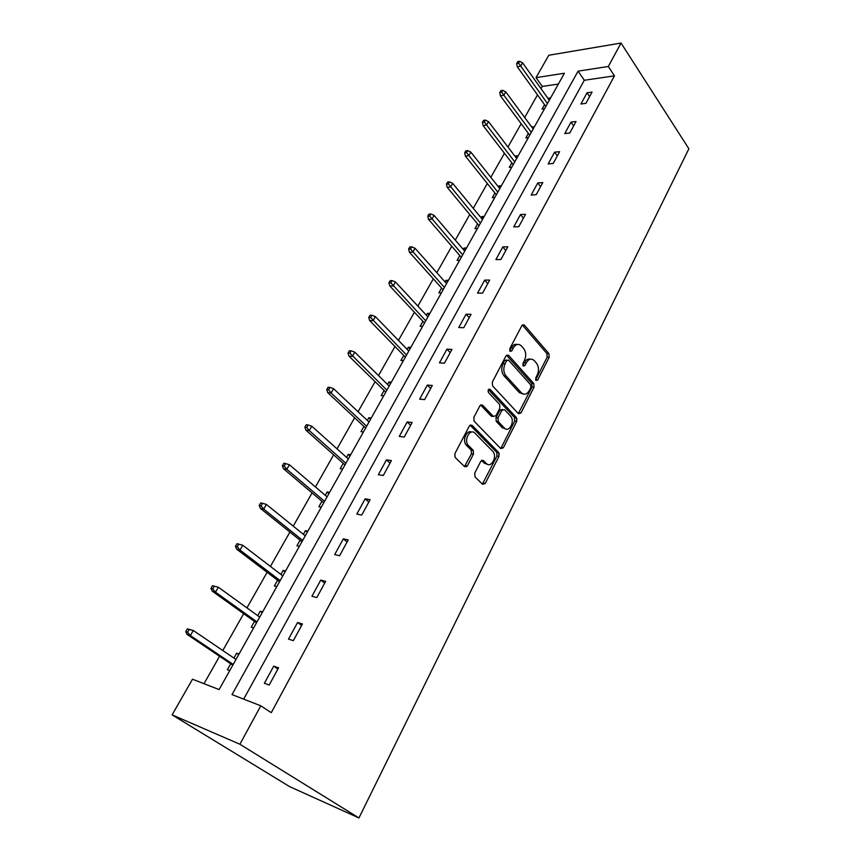 <?xml version="1.0" encoding="UTF-8"?>
<svg xmlns="http://www.w3.org/2000/svg" width="861" height="861" viewBox="0 0 861 861"><rect width="100%" height="100%" fill="white"/><g stroke="black" fill="none" stroke-linecap="round" stroke-linejoin="round"><path stroke-width="1.29" d="M535.951 380.454L537.673 380.013L549.178 357.304L548.92 353.634L524.252 324.952L521.863 325.609L509.82 348.63L510.067 351.331L511.811 350.879L513.382 347.876C515.717 344.131 518.333 343.421 521.228 345.756L523.606 348.457C526.082 351.945 526.383 355.948 524.478 360.436L522.939 363.428L523.133 366.043L524.898 365.624L526.426 362.642C528.719 358.897 531.28 358.176 534.111 360.458L536.414 363.084C538.846 366.506 539.126 370.445 537.275 374.912L535.768 377.871L535.951 380.454M537.673 380.013L535.639 379.873L547.144 357.197L546.886 353.537L522.304 324.995M509.734 350.836L511.337 347.79L513.382 347.876M522.831 365.538L524.381 362.524L526.426 362.642M474.734 473.12L475.035 476.929L482.58 484.323L485.249 483.462L499.003 456.308L498.799 452.649L472.054 425.28L469.32 426.044L454.899 453.618L455.06 457.331L464.639 466.737L467.383 465.887L473.475 454.102L473.281 450.389L468.244 445.298C463.379 439.917 470.214 427.852 475.014 433.255L492.858 451.444C497.626 456.556 491.104 468.675 486.347 463.476L483.419 460.549L480.75 461.367L474.734 473.12M260.797 705.805L239.896 744.248L358.94 817.95L688.886 148.802L621.05 43.05L608.307 66.491L578.086 71.151L232.018 694.601L260.797 705.805L271.28 712.682L614.474 75.843L608.307 66.491M518.43 413.721L520.948 413.011L534.024 387.202L533.755 383.511L508.528 355.259L506.01 355.916L492.309 382.101L492.6 385.911L518.43 413.721M516.74 421.32L503.319 447.795L500.736 448.581L474.077 421.158L473.851 417.391L479.9 405.832L482.58 405.122L493.364 416.444L495.99 415.723L499.875 408.179L499.606 404.422L488.467 392.53C487.692 390.044 488.252 389 490.113 389.376L516.471 417.617L516.74 421.32L514.706 421.115L501.285 447.537L503.319 447.795M558.348 84.077L542.29 86.434L536.016 77.63L564.418 73.25L219.114 689.575L192.487 679.211L172.114 714.878L289.651 786.631L358.94 817.95M614.474 75.843L584.307 80.267L243.674 699.132M587.041 92.784L580.927 103.987L585.943 103.331L592.056 92.095L587.041 92.784L589.634 96.55M571.015 122.122L564.741 133.595L569.767 133.035L576.031 121.53L571.015 122.122L573.674 125.867M554.592 152.171L548.166 163.934L553.192 163.482L559.607 151.687L554.592 152.171L557.325 155.884M537.759 182.973L531.172 195.027L536.199 194.683L542.785 182.586L537.759 182.973L540.568 186.654M520.507 214.54L513.759 226.895L518.774 226.68L525.533 214.281L520.507 214.54L523.402 218.188M502.824 246.924L495.893 259.591L500.908 259.495L507.839 246.773L502.824 246.924L505.794 250.519M484.678 280.126L477.564 293.127L482.58 293.16L489.683 280.105L484.678 280.126L487.735 283.689M466.059 314.2L458.762 327.546L463.767 327.707L471.053 314.308L466.059 314.2L469.202 317.709M446.945 349.168L439.454 362.868L444.448 363.181L451.939 349.426L446.945 349.168L450.185 352.633M427.325 385.082L419.63 399.149L424.613 399.601L432.308 385.48L427.325 385.082L430.661 388.483M407.167 421.965L399.267 436.419L404.229 437.033L412.139 422.514L407.167 421.965L410.611 425.312M386.46 459.86L378.345 474.723L383.285 475.498L391.411 460.581L386.46 459.86L390.011 463.143M365.172 498.82L356.82 514.092L361.749 515.05L370.101 499.703L365.172 498.82L368.831 502.038M343.281 538.878L334.692 554.581L339.6 555.732L348.188 539.944L343.281 538.878L347.069 542.021M320.766 580.077L311.93 596.242L316.805 597.588L325.652 581.347L320.766 580.077L324.672 583.145M297.594 622.492L288.5 639.131L293.343 640.67L302.448 623.956L297.594 622.492L301.63 625.463M273.733 666.145L264.37 683.279L269.181 685.044L278.555 667.824L273.733 666.145L277.899 669.029M542.29 86.434L541.031 88.661M537.501 94.893L524.693 117.505M521.163 123.726L507.958 147.048M504.449 153.258L490.824 177.301M487.315 183.501L473.259 208.319M469.762 214.497L455.265 240.101M451.767 246.268L436.807 272.689M433.32 278.835L417.876 306.107M414.41 312.231L398.449 340.396M394.995 346.499L378.517 375.59M375.084 381.66L358.058 411.73M354.635 417.757L337.038 448.839M333.637 454.834L315.449 486.96M312.069 492.922L293.246 526.146M289.899 532.055L270.429 566.441M267.114 572.296L246.956 607.877M243.674 613.678L222.805 650.518M219.555 656.265L204.014 683.699M550.674 97.788L548.005 98.434M544.518 104.644L542.053 109.046L544.55 108.723M534.638 126.416L531.861 127.202M528.374 133.412L525.867 137.878L528.363 137.609M518.214 155.723L515.717 155.97L515.319 156.67M511.843 162.858L509.292 167.411L511.789 167.185M501.393 185.739L498.896 185.933L498.39 186.837M494.924 193.015L492.32 197.643L494.817 197.481M484.173 216.488L481.676 216.617L481.041 217.747M477.575 223.914L474.938 228.628L477.435 228.509M466.511 247.99L464.025 248.065L463.261 249.432M459.806 255.577L457.116 260.366L459.613 260.323M448.42 280.288L445.933 280.299L445.029 281.913M441.596 288.037L438.852 292.912L441.338 292.934M429.865 313.404L427.39 313.35L426.335 315.212M422.912 321.314L420.125 326.287L422.611 326.362M410.837 347.37L408.362 347.252L407.167 349.383M403.755 355.453L400.914 360.511L403.389 360.662M391.314 382.219L388.849 382.026L387.493 384.436M384.103 390.485L381.208 395.64L383.672 395.866M371.274 417.983L368.82 417.714L367.292 420.426M363.923 426.432L360.974 431.684L363.428 431.996M350.707 454.705L348.253 454.35L346.563 457.374M343.205 463.347L340.203 468.707L342.646 469.084M329.569 492.417L327.137 491.975L325.254 495.333M321.928 501.253L318.861 506.72L321.293 507.194M307.861 531.162L305.44 530.634L303.373 534.326M300.069 540.213L296.937 545.788L299.359 546.348M285.551 570.983L283.14 570.369L280.869 574.427M277.597 580.249L274.401 585.943L276.801 586.599M262.605 611.934L260.216 611.213L257.73 615.647M254.49 621.427L251.229 627.228L253.618 627.992M239.014 654.048L236.646 653.23L233.923 658.062M230.716 663.777L227.39 669.707L229.758 670.568M466.705 466.759L465.553 465.629M536.016 77.63L548.791 55.255L621.05 43.05M172.114 714.878L239.896 744.248M584.307 80.267L578.086 71.151M548.177 98.132L549.469 99.941M532.13 126.707L533.465 128.504M515.717 155.97L517.074 157.746M498.896 185.933L500.306 187.698M481.676 216.617L483.118 218.371M464.025 248.065L465.5 249.798M445.933 280.299L447.462 282.01M427.39 313.35L428.95 315.04M517.106 419.167L515.556 417.51M408.362 347.252L409.976 348.909M499.369 454.027L497.819 452.445M388.849 382.026L390.507 383.662M368.82 417.714L370.521 419.318M348.253 454.35L350.018 455.932M327.137 491.975L328.945 493.525M305.44 530.634L307.312 532.152M283.14 570.369L285.066 571.844M260.216 611.213L262.207 612.655M236.646 653.23L238.691 654.629M530.29 359.209C527.954 358.585 525.985 359.694 524.381 362.524M517.267 344.465C514.91 343.883 512.93 344.981 511.337 347.79M518.322 413.603L531.99 387.052L531.721 383.36L506.537 355.216L508.582 355.324M530.903 387.45L530.71 384.856L508.517 360.113L506.752 360.576L505.084 363.772C503.136 368.368 503.437 372.415 506.01 375.913L521.368 392.788C524.284 395.231 526.921 394.499 529.3 390.603L530.903 387.45M507.172 360.038L504.707 360.458L506.752 360.576M523.176 394.015L519.334 392.627L503.965 375.773C501.393 372.275 501.091 368.239 503.039 363.654L504.707 360.458M500.585 448.43L501.285 447.537M480.578 404.982L491.33 416.24L493.192 416.433M488.413 389.592L514.426 417.402L516.46 417.596M504.342 427.971C509.088 433.374 515.438 421.018 510.508 416.057L504.492 409.632L501.898 410.331L498.024 417.865L498.271 421.599L504.342 427.971L502.307 427.756L505.633 428.907M502.62 409.459L499.864 410.148L501.898 410.331M502.307 427.756L496.237 421.384L495.99 417.66L499.864 410.148M514.706 421.115L514.437 417.413L516.471 417.617M487.509 464.305L484.312 463.196L481.536 460.42M471.602 432.071C466.597 429.531 462.013 440.509 466.21 445.051L468.567 445.664M464.499 466.597L471.441 453.833L471.247 450.131L466.533 445.406M482.397 484.14L496.969 456.05L496.765 452.391L470.074 425.13M519.689 61.292L517.773 61.615L516.708 63.456L518.613 63.144L519.689 61.292L522.605 62.853L520.69 66.168L517.257 66.738L545.82 106.452M518.613 63.144L547.456 103.535M522.605 62.853L549.296 100.242M517.257 66.738L516.708 63.456M502.781 90.351L500.876 90.631L499.778 92.514L501.683 92.235L502.781 90.351L505.762 91.89L503.793 95.28L500.37 95.775L529.709 135.199M501.683 92.235L531.302 132.368M505.762 91.89L533.185 128.999M500.37 95.775L499.778 92.514M485.464 120.109L483.57 120.357L482.44 122.284L484.345 122.047L485.464 120.109L488.51 121.627L486.487 125.114L483.064 125.534L513.221 164.634M484.345 122.047L514.76 161.89M488.51 121.627L516.686 158.446M483.064 125.534L482.44 122.284M467.727 150.621L465.823 150.815L464.671 152.795L466.565 152.601L467.727 150.621L470.827 152.117L468.761 155.68L465.338 156.024L496.334 194.78M466.565 152.601L497.819 192.132M470.827 152.117L499.789 188.602M465.338 156.024L464.671 152.795M449.528 181.886L447.634 182.048L446.45 184.071L448.344 183.92L449.528 181.886L452.692 183.361L450.572 187.02L447.16 187.278L479.028 225.657M448.344 183.92L480.46 223.117M452.692 183.361L482.483 219.501M447.16 187.278L446.45 184.071M430.877 213.958L428.982 214.066L427.766 216.143L429.661 216.036L430.877 213.958L434.105 215.401L431.931 219.157L428.53 219.34L461.302 257.31M429.661 216.036L462.669 254.867M434.105 215.401L464.736 251.164M428.53 219.34L427.766 216.143M411.741 246.859L409.847 246.913L408.609 249.044L410.493 248.99L411.741 246.859L415.034 248.269L412.806 252.122L409.405 252.219L443.124 289.748M410.493 248.99L444.427 287.423M415.034 248.269L446.558 283.624M409.405 252.219L408.609 249.044M392.099 280.611L390.216 280.621L388.935 282.817L390.819 282.806L392.099 280.611L395.468 281.999L393.176 285.949L389.796 285.949L424.495 323.004M390.819 282.806L425.721 320.798M395.468 281.999L427.906 316.902M389.796 285.949L388.935 282.817M371.941 315.266L370.058 315.223L368.756 317.472L370.628 317.515L371.941 315.266L375.385 316.622L373.039 320.679L369.66 320.583L405.38 357.111M370.628 317.515L406.543 355.044M375.385 316.622L408.781 351.04M369.66 320.583L368.756 317.472M351.234 350.847L349.372 350.75L348.027 353.053L349.889 353.161L351.234 350.847L354.764 352.171L352.343 356.336L348.985 356.131L385.771 392.11M349.889 353.161L386.858 390.173M354.764 352.171L389.15 386.072M348.985 356.131L348.027 353.053M329.967 387.407L328.116 387.235L326.728 389.613L328.59 389.785L329.967 387.407L333.573 388.688L331.098 392.971L327.75 392.659L365.645 428.035M328.59 389.785L331.098 392.971L366.646 426.238M333.573 388.688L369.003 422.03M327.75 392.659L326.728 389.613M308.12 424.968L306.268 424.742L304.848 427.174L306.699 427.411L308.12 424.968L311.811 426.217L309.26 430.608L305.935 430.177L344.981 464.918M306.699 427.411L309.26 430.608L345.896 463.283M311.811 426.217L348.318 458.956M305.935 430.177L304.848 427.174M285.658 463.584L283.818 463.283L282.365 465.79L284.195 466.092L285.658 463.584L289.425 464.779L286.81 469.299L283.506 468.761L323.758 502.802M284.195 466.092L286.81 469.299L324.586 501.317M289.425 464.779L327.072 496.872M283.506 468.761L282.365 465.79M262.551 503.287L260.732 502.921L259.226 505.504L261.055 505.87L262.551 503.287L266.415 504.449L263.724 509.099L260.442 508.42L301.953 541.72M261.055 505.87L263.724 509.099L302.685 540.407M266.415 504.449L305.246 535.843M260.442 508.42L259.226 505.504M238.788 544.141L236.979 543.7L235.43 546.358L237.238 546.8L238.788 544.141L242.748 545.25L239.971 550.039L236.71 549.221L279.534 581.724M237.238 546.8L239.971 550.039L280.169 580.594M242.748 545.25L282.795 575.901M236.71 549.221L235.43 546.358M212.538 585.674L210.945 588.397L212.732 588.924L214.324 586.19L212.538 585.674L218.382 587.256L215.519 592.174L212.301 591.216L256.492 622.858M212.732 588.924L215.519 592.174L257.019 621.922M214.324 586.19L218.382 587.256L259.721 617.089M212.301 591.216L210.945 588.397M187.364 628.874L185.728 631.694L187.504 632.308L189.14 629.488L187.364 628.874L193.294 630.489L190.356 635.558L187.16 634.46L232.782 665.166M187.504 632.308L190.356 635.558L233.202 664.434M189.14 629.488L193.294 630.489L235.979 659.461M187.16 634.46L185.728 631.694M509.766 350.782L511.811 350.879M522.853 365.495L524.898 365.624M522.336 325.027L524.381 325.081M546.886 353.537L548.92 353.634M547.144 357.197L549.178 357.304M531.721 383.36L533.755 383.511M531.99 387.052L534.024 387.202M518.914 412.828L520.948 413.011M503.039 363.654L505.084 363.772M503.965 375.773L506.01 375.913M519.258 392.541L521.292 392.702M480.632 404.939L482.58 405.122M491.33 416.24L493.364 416.444M488.725 389.269L490.113 389.376M495.99 417.66L498.024 417.865M496.28 421.438L498.315 421.653M481.697 460.312L483.419 460.549M484.312 463.196L486.347 463.476M471.128 450.002L473.163 450.26M471.441 453.833L473.475 454.102M465.349 465.607L467.383 465.887M470.149 425.076L472.054 425.28M496.679 452.294L498.713 452.552M496.969 456.05L499.003 456.308M483.215 483.15L485.249 483.462M522.401 324.898L524.252 324.952M506.591 355.162L508.528 355.259M519.334 392.627L521.368 392.788M496.237 421.384L498.271 421.599M466.21 445.051L468.244 445.298M471.247 450.131L473.281 450.389M496.765 452.391L498.799 452.649"/></g></svg>
